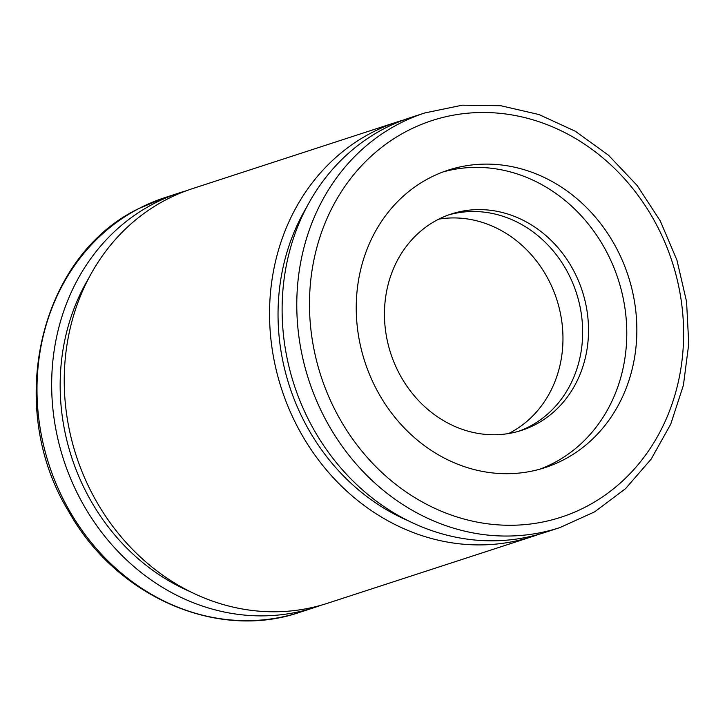 <?xml version="1.0" encoding="UTF-8"?>
<svg xmlns="http://www.w3.org/2000/svg" width="725" height="725" viewBox="0 0 725 725"><rect width="100%" height="100%" fill="white"/><g stroke="black" fill="none" stroke-linecap="round" stroke-linejoin="round"><path stroke-width="1.09" d="M508.624 433.541A113.762 100.721 72 0 0 556.7 299.307A113.762 100.721 72 0 0 438.797 219.14M518.765 431.248A113.762 100.721 72 0 0 576.393 292.9A113.762 100.721 72 0 0 448.34 215.017M437.8 219.648A113.762 100.721 72 0 0 393.521 361.113A113.762 100.721 72 0 0 521.719 430.342A113.762 100.721 72 0 0 582.257 290.988A113.762 100.721 72 0 0 451.258 214.011A113.762 100.721 72 0 0 437.8 219.648M539.917 469.166A156.419 138.493 72 0 0 618.171 279.288A156.419 138.493 72 0 0 443.111 171.916M429.599 177.924A156.419 138.493 72 0 0 368.708 372.442A156.419 138.493 72 0 0 544.982 467.634A156.419 138.493 72 0 0 628.231 276.017A156.419 138.493 72 0 0 448.104 170.176A156.419 138.493 72 0 0 429.599 177.924M424.832 112.946L410.169 117.722A218.035 193.049 72 0 0 384.377 128.524A218.035 193.049 72 0 0 299.498 399.674A218.035 193.049 72 0 0 545.209 532.368L559.881 527.592L594.69 511.823L625.53 488.668L651.204 459.052L670.743 424.125L683.412 385.238L688.75 343.886L686.566 301.645L676.942 260.139L660.267 220.926L637.157 185.5L608.493 155.232L575.36 131.27L539.001 114.55L500.803 105.732L462.251 105.188L424.832 112.946A218.035 193.049 72 0 0 399.04 123.748A218.035 193.049 72 0 0 314.161 394.898A218.035 193.049 72 0 0 559.881 527.592M306.394 207.631A208.555 184.657 72 0 0 408.392 520.822M403.925 119.897A218.035 193.049 72 0 0 397.599 121.818A218.035 193.049 72 0 0 371.807 132.621A218.035 193.049 72 0 0 286.928 403.771A218.035 193.049 72 0 0 532.639 536.455A218.035 193.049 72 0 0 538.883 534.289M397.599 121.818L192.279 188.69A218.035 193.049 72 0 0 166.496 199.493A218.035 193.049 72 0 0 81.617 470.643A218.035 193.049 72 0 0 327.328 603.327L532.639 536.455M88.513 278.59A208.555 184.657 72 0 0 190.512 591.781M186.035 190.856A218.035 193.049 72 0 0 179.709 192.778A218.035 193.049 72 0 0 153.927 203.58A218.035 193.049 72 0 0 69.047 474.73A218.035 193.049 72 0 0 314.759 607.423A218.035 193.049 72 0 0 321.003 605.257M139.254 208.356A218.035 193.049 72 0 0 54.375 479.506A218.035 193.049 72 0 0 300.096 612.199C217.128 640.982 116.036 596.593 68.621 511.37C4.613 406.915 39.096 256.324 138.955 208.492L165.046 197.562A218.035 193.049 72 0 0 139.254 208.356M407.287 130.926A208.555 184.657 72 0 0 398.786 486.683A208.555 184.657 72 0 0 683.557 339.092A208.555 184.657 72 0 0 407.287 130.926M300.096 612.199L314.759 607.423M165.046 197.562L179.709 192.778"/></g></svg>
